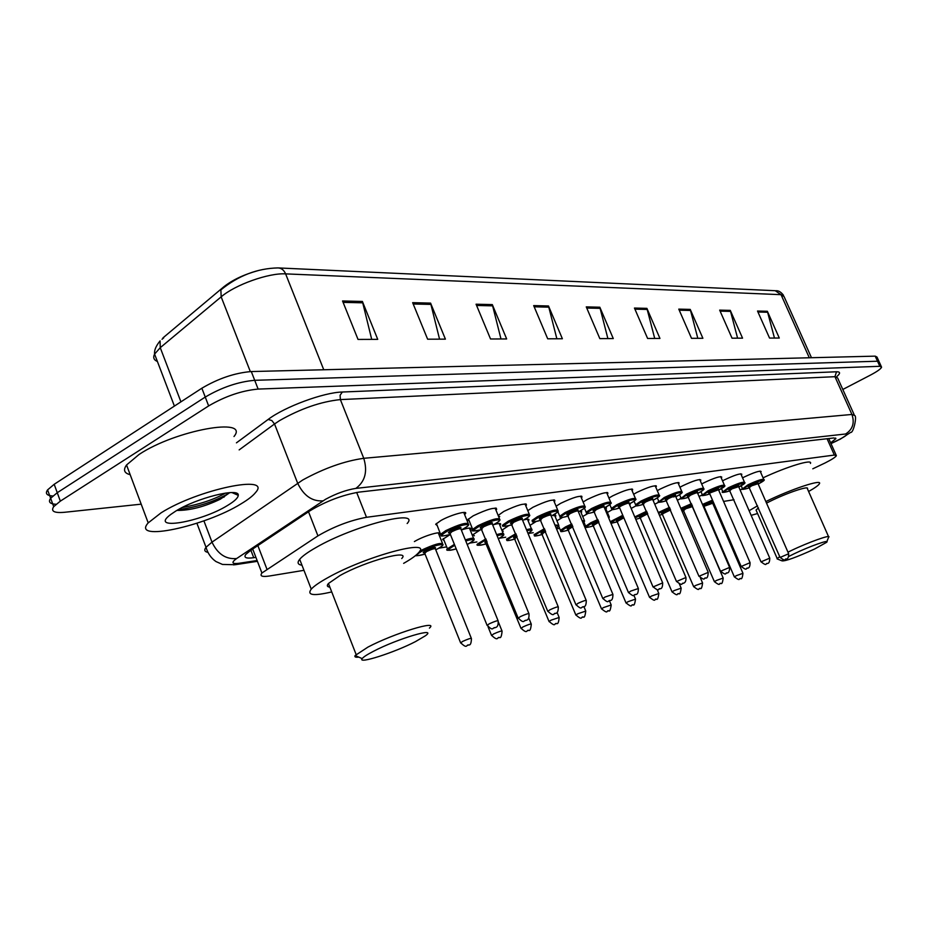 <?xml version="1.0" encoding="UTF-8"?>
<svg xmlns="http://www.w3.org/2000/svg" width="928" height="928" viewBox="0 0 928 928"><rect width="100%" height="100%" fill="white"/><g stroke="black" fill="none" stroke-linecap="round" stroke-linejoin="round"><path stroke-width="1.39" d="M677.347 500.238L681.164 498.371M654.739 504.217L659.495 501.804M631.168 508.44L636.237 505.714M607.376 512.418L612.457 509.588M582.691 516.502L587.83 513.544M556.928 520.794L562.31 517.569M529.992 525.341L535.862 521.675M503.254 531.176L502.222 531.129M501.851 530.236L508.44 525.851M474.382 535.758L472.944 534.679L480.008 530.074M444.118 540.572L442.633 539.388L450.37 534.424C436.96 537.614 442.169 535.178 440.719 534.18L445.811 530.607C459.731 524.053 467.318 521.954 468.559 524.308C469.348 524.877 467.596 526.408 463.304 528.902M414.387 541.569L415.941 540.688C425.848 535.12 442.923 530.433 439.779 534.087L439.06 534.853M679.946 487.27L682.486 485.878C693.402 480.739 699.526 478.813 700.884 480.101L700.292 480.785M657.291 490.68L660.191 489.068C671.431 483.766 677.742 481.806 679.11 483.198L678.496 483.894M633.638 494.264L636.933 492.385C648.533 486.922 655.017 484.938 656.398 486.434L655.771 487.142M608.942 498.034L612.654 495.865C624.625 490.216 631.307 488.198 632.687 489.81L632.049 490.529M701.672 483.998L703.876 482.815C714.479 477.827 720.453 475.936 721.787 477.131L721.207 477.804M742.574 477.885L744.152 477.05C754.186 472.34 759.858 470.508 761.157 471.54L760.6 472.19M722.529 480.878L724.408 479.88C734.721 475.032 740.544 473.164 741.866 474.278L741.286 474.939M583.109 502.002L587.285 499.496C599.65 493.65 606.529 491.608 607.921 493.348L607.272 494.079M556.092 506.189L560.744 503.289C573.527 497.246 580.626 495.169 582.018 497.048L581.357 497.791M527.788 510.644L532.939 507.268C546.186 501.004 553.506 498.893 554.898 500.934L554.213 501.688M499.716 516.525L498.568 516.444M498.162 515.469L503.8 511.432C517.534 504.948 525.097 502.802 526.489 505.006L525.782 505.772M469.266 520.979L467.712 519.703L473.21 515.817C487.467 509.078 495.297 506.897 496.666 509.286L495.946 510.064M437.297 525.666L435.673 524.262L441.067 520.411C451.298 514.646 468.582 509.971 465.357 513.787L464.615 514.588M812.8 468.802L825.096 462.956C831.813 459.557 835.571 457.133 836.383 455.683L834.365 455.056L366.502 517.29C349.937 520.434 333.755 526.628 317.933 535.874L261.916 573.017C259.538 576.126 262.102 577.112 269.607 575.975L303.966 570.326M438.805 548.193L446.67 546.894M469.8 543.1L476.888 541.94M499.345 538.252L505.725 537.208M528.067 533.53L533.264 532.684M556.522 528.856L559.607 528.357M583.677 524.401L584.814 524.216M723.562 501.433L734.013 499.716M699.039 496.468L702.252 494.949M629.683 503.73L629.706 504.971M586.392 512.952L586.16 512.221L591.565 508.532C603.177 503.069 609.626 501.12 610.902 502.698C612.202 502.848 610.357 504.38 605.381 507.291L604.406 507.79L605.288 507.326L606.471 508.092L605.845 508.788M579.559 511.212C584.304 508.521 586.125 506.978 585.046 506.607C583.758 504.913 577.123 506.885 565.106 512.534L559.746 516.212C561.243 516.815 556.406 519.216 568.423 515.98C559.352 518.613 558.528 517.731 565.952 513.312C578.422 506.63 592.458 504.565 579.455 511.258L578.411 511.792L579.513 511.235L581.717 511.943L581.079 512.65M552.357 515.423L555.872 515.956L555.211 516.687M523.694 519.912C527.765 518.891 529.47 518.984 528.832 520.179L528.16 520.91M493.348 524.761C498.87 523.183 501.271 523.125 500.54 524.587L499.856 525.329M461.309 529.981C468.489 527.719 471.679 527.475 470.89 529.227L470.183 529.981M830.641 442.83L835.896 438.666L833.878 437.958L358.985 492.118C342.304 495.03 326.053 501.201 310.242 510.632L250.653 550.385L245.827 554.399C243.484 557.635 246.117 558.737 253.727 557.693L255.908 557.368M141.207 504.159L64.496 512.291C54.195 513.184 50.599 511.305 53.708 506.642L60.343 501.132L208.649 405.919C225.249 396.221 241.744 390.607 258.135 389.076L879.837 366.305L881.588 367.152C880.974 368.834 877.215 371.513 870.29 375.179L842.81 389.47M52.792 496.016C46.771 495.598 45.031 493.545 47.583 489.891L54.184 484.3L201.852 388.229C218.393 378.462 234.865 372.905 251.291 371.548L875.208 356.143L877.517 361.224L879.292 362.094L877.517 361.224L254.713 380.306L877.517 361.224L879.837 366.305M201.852 388.229L205.25 397.068C221.815 387.336 238.299 381.744 254.713 380.306C238.299 381.744 221.815 387.336 205.25 397.068L57.269 492.698L205.25 397.068L208.649 405.919M56.028 504.275C49.845 503.939 48.047 501.932 50.646 498.255L57.269 492.698L50.646 498.255L53.708 506.642M252.915 549.55L251.616 549.747M342.548 300.974L358.022 339.428L377.731 339.358L362.396 301.449L342.548 300.974M371.71 339.381L362.396 301.449M412.658 302.667L427.622 339.196L445.405 339.138L430.58 303.108L412.658 302.667M439.559 339.161L430.58 303.108M476.064 304.21L490.541 338.987L506.665 338.94L492.316 304.604L476.064 304.21M500.981 338.952L492.316 304.604M533.681 305.614L547.694 338.801L562.38 338.755L548.494 305.973L533.681 305.614M556.858 338.766L548.494 305.973M757.515 311.042L769.544 338.07L779.288 338.036L767.363 311.286L757.515 311.042M774.462 338.047L767.363 311.286M719.664 310.126L732.041 338.186L742.551 338.152L730.278 310.381L719.664 310.126M737.598 338.175L730.278 310.381M678.774 309.128L691.522 338.326L702.89 338.291L690.246 309.407L678.774 309.128M697.81 338.302L690.246 309.407M634.45 308.061L647.605 338.465L659.947 338.43L646.909 308.363L634.45 308.061M654.716 338.442L646.909 308.363M586.264 306.89L599.836 338.627L613.28 338.581L599.824 307.214L586.264 306.89M607.898 338.604L599.824 307.214M162.968 337.873L223.729 286.868C232.476 279.931 243.983 274.491 258.251 270.558M875.208 356.143L876.983 357.036L879.002 361.456M163.688 337.885L162.006 339.288M788.812 556.429L794.171 553.761C809.808 546.232 830.548 538.936 826.604 542.323L814.552 549.04C796.201 557.368 785.355 561.301 782.026 560.86L783.128 559.746M787.965 552.16L791.039 550.664C808.265 542.335 831.488 534.064 828.785 537.161M828.53 536.593L807.406 488.778C809.854 485.17 786.573 493.012 769.567 501.584L766.528 503.127M765.844 501.572C790.842 489.23 822.834 478.662 819.424 483.732C818.566 485.321 814.958 487.908 808.601 491.48M763.071 477.827C787.246 466.471 813.183 458.676 810.422 463.443M758.443 507.871L756.053 510.052L756.401 510.852M757.561 513.532L751.146 515.353M749.116 510.713L757.538 505.806M740.173 490.146L742.365 488.72M777.942 559.224L777.212 558.598L779.717 556.649M373.334 651.363C397.555 638.638 438.561 626.551 425.291 635.842L415.547 641.573C394.62 652.488 357.268 664.518 362.164 658.625C363.347 657.024 367.07 654.611 373.334 651.363M358.776 657.117C355.459 657.476 354.241 656.931 355.157 655.504L367.987 647.071C394.122 633.267 439.64 619.382 429.42 628.094M401.731 558.54C411.406 548.703 365.644 561.08 340.008 575.534L328.442 583.503C326.61 585.638 327.085 586.844 329.858 587.134M331.725 591.925C313.467 596.205 306.646 595.277 311.251 589.129C314.047 586.055 319.615 582.216 327.944 577.61C365.713 556.278 432.9 538.17 418.76 552.508C416.289 555.408 411.255 559.027 403.645 563.354M301.983 565.21C297.76 564.618 296.995 562.646 299.686 559.294C302.412 556.069 307.91 552.114 316.181 547.427C353.638 525.689 420.964 508.509 407.16 523.52M161.078 512.836C198.163 489.288 272.554 474.011 255.594 492.49C252.996 495.807 248.17 499.577 241.118 503.8C205.146 526.315 130.697 542.381 148.202 522.882L161.078 512.836M130.175 474.672C124.201 473.21 122.983 469.974 126.544 464.974L139.13 454.418C175.636 430.07 250.328 416.788 233.995 436.52M176.877 510.435C189.869 510.539 204.346 506.804 220.296 499.206L229.796 492.629M227.789 505.308C200.784 522.244 147.819 531.164 170.926 514.344L175.601 511.189C196.434 498 239.76 487.223 238.241 495.332C238.125 497.826 234.645 501.155 227.789 505.308M178.141 509.716C196.144 507.291 211.967 502.431 225.62 495.1L229.46 492.652M182.224 507.523C199.566 504.38 214.043 499.554 225.666 493.046M827.08 438.735L834.365 455.056M257.856 545.571L266.87 569.038M308.525 511.78L317.933 535.874M356.665 492.443L366.502 517.29M830.943 443.503L839.353 439.466C846.348 435.8 848.447 433.979 845.64 433.991L355.865 488.395C346.283 489.914 336.18 493.545 325.566 499.276L236.652 558.528C231.095 562.554 231.849 564.143 238.902 563.296L257.114 560.524M207.791 552.334C204.531 551.673 203.94 549.991 206.016 547.288L211.99 542.149L302.737 479.985C324.127 468.269 344.474 461.03 363.753 458.304L851.927 414.456L854.514 415.477C857.437 415.5 853.354 433.492 850.709 432.355L840.223 439.188M236.443 442.842L268.122 419.456C284.734 406.766 323.779 392.382 342.316 392.022L836.499 371.78L834.945 376.687L851.927 414.456C854.816 422.913 852.716 429.42 845.64 433.991M355.865 488.395C365.133 481.504 367.766 471.47 363.753 458.304L340.367 399.597C320.926 401.615 300.649 408.633 279.514 420.639L274.526 423.98L297.656 483.21C303.7 495.714 312.156 501.596 323.025 500.853M836.499 371.78C840.42 371.722 840.548 373.3 836.882 376.501M854.131 414.619L837.636 377.974L834.945 376.687L340.367 399.597L340.1 395.258L342.316 392.022M258.135 389.076L251.291 371.548M60.343 501.132L54.184 484.3M236.652 558.528C225.887 559.526 217.662 554.062 211.99 542.149L203.905 520.84M268.122 419.456L271.823 420.523L274.526 423.98L239.157 449.894M238.902 563.296L233.728 564.932M837.172 440.545L840.002 439.304M250.862 550.246L253.727 557.693M174.406 406.093L154.582 354.09C154.141 350.285 155.985 345.889 160.08 340.901L160.254 347.687L154.582 354.09C152.865 357.535 153.804 360.006 157.412 361.491M811.478 357.721L784.079 296.612L781.028 294.675L285.615 273.876C283.945 270.06 281.416 268.076 278.052 267.914C257.334 268.354 238.276 275.686 220.876 289.896L221.166 296.856L160.254 347.687L180.925 401.847M323.756 369.762L285.615 273.876C268.888 272.762 235.074 284.768 221.166 296.856L250.316 371.583M809.309 357.779L781.028 294.675L775.24 290.708L278.702 267.948M586.763 308.038L600.207 308.351M634.938 309.163L647.28 309.442M679.238 310.196L690.606 310.451M720.116 311.147L730.626 311.39M757.956 312.028L767.7 312.249M534.192 306.808L548.889 307.156M476.586 305.474L492.733 305.846M413.204 303.99L430.998 304.407M343.105 302.366L362.836 302.818M742.539 488.847L747.922 484.845C757.341 480.437 762.654 478.697 763.86 479.637C765.264 479.799 763.408 481.261 758.28 484.022L758.222 484.033C766.412 478.778 763.199 479.266 748.583 485.506C741.437 489.497 741.797 490.251 749.662 487.734C743.073 489.682 740.648 489.914 742.377 488.453L741.217 485.773M749.94 486.782C747.62 487.316 747.98 486.771 751.007 485.135C757.213 482.386 759.301 481.876 757.283 483.604M788.614 553.656L758.037 483.708L751.668 485.796L749.511 487.397M780.065 557.45L788.661 553.761C788.638 557.218 787.895 558.969 786.41 559.016C784.056 558.354 787.002 562.612 780.019 557.334L748.85 486.922L749.975 486.759M785.575 559.236L786.248 559.074L785.575 559.236M722.877 491.875L728.248 487.826C737.934 483.291 743.374 481.528 744.604 482.525C745.938 482.757 744.07 484.23 739.013 486.945L738.955 486.968C747.168 481.632 743.827 482.142 728.921 488.499C721.74 492.548 722.146 493.302 730.139 490.773C723.411 492.722 720.94 492.954 722.715 491.446L721.485 488.627M730.371 489.798C728.062 490.309 728.422 489.752 731.45 488.116C737.76 485.309 739.918 484.787 737.946 486.539L738.584 486.492M769.706 558.018L738.665 486.666L732.122 488.778L729.976 490.413M760.995 561.869L769.753 558.134C769.741 561.637 768.976 563.424 767.468 563.482C765.032 562.832 767.99 567.136 760.948 561.753L729.304 489.914L730.406 489.775M766.598 563.702L767.294 563.54L766.598 563.702M702.426 495.042L707.774 490.924C717.727 486.26 723.33 484.462 724.559 485.541C725.777 485.843 723.91 487.328 718.968 489.996L718.91 490.019C727.146 484.59 723.666 485.124 708.47 491.608C701.255 495.703 701.707 496.48 709.827 493.94M750.021 562.554L718.504 489.74L710.048 492.919C707.716 493.429 708.076 492.849 711.103 491.214C717.518 488.36 719.757 487.815 717.82 489.59L718.423 489.555M741.159 566.486L750.079 562.681C750.068 566.242 749.29 568.052 747.759 568.122C745.265 567.472 748.246 571.857 741.101 566.358L709.653 493.545M746.854 568.354L747.574 568.18L746.854 568.354M681.129 498.324L686.453 494.16C696.708 489.346 702.45 487.525 703.702 488.685C704.886 489.033 703.018 490.529 698.111 493.174L697.705 493.383M697.705 493.371L698.053 493.197C710.14 487.13 698.842 488.789 687.172 494.856C679.911 498.997 680.421 499.798 688.692 497.234C681.512 499.218 678.936 499.403 680.943 497.814L679.598 494.67M688.82 496.213C686.523 496.677 686.894 496.086 689.922 494.438C696.452 491.527 698.772 490.97 696.87 492.768M729.536 567.275L697.52 492.942C697.021 492.49 694.724 493.209 690.629 495.134L688.506 496.805M720.499 571.277L729.594 567.414C729.582 571.022 728.793 572.866 727.239 572.947C724.64 572.309 727.749 576.775 720.441 571.138L687.799 496.283L688.854 496.178M726.288 573.202L727.042 573.017L726.288 573.202M658.938 501.746L664.239 497.524C674.795 492.571 680.7 490.715 681.964 491.956C683.02 492.385 681.164 493.893 676.384 496.48L676.315 496.503C688.576 490.32 676.802 492.049 664.982 498.232C657.685 502.431 658.242 503.243 666.652 500.668C659.298 502.651 656.664 502.825 658.741 501.19L657.314 497.849M666.733 499.612C664.448 500.053 664.819 499.45 667.835 497.802C674.494 494.833 676.895 494.253 675.039 496.074M673.438 496.956L675.654 496.283C675.155 495.784 672.788 496.526 668.578 498.51L666.455 500.204M698.958 576.288L708.238 572.356C707.983 576.59 707.194 578.457 705.848 577.982C703.262 577.332 706.254 581.902 698.9 576.126L665.736 499.67L666.768 499.589M704.839 578.248L705.628 578.063L704.839 578.248M635.796 505.319L635.587 504.716L641.062 501.027C651.943 495.923 658.022 494.032 659.286 495.378C660.643 495.552 658.787 497.072 653.73 499.925L653.648 499.96C666.095 493.65 653.811 495.459 641.828 501.758C634.485 506.015 635.112 506.839 643.672 504.24C632.409 507.442 637.188 505.192 635.587 504.716L634.068 501.143M643.696 503.162C641.422 503.591 641.793 502.964 644.809 501.306C651.595 498.278 654.089 497.686 652.268 499.531M685.885 577.332L652.848 499.774C652.349 499.229 649.913 499.983 645.563 502.025L643.464 503.753M676.489 581.508L685.954 577.506C686.175 580.731 685.363 582.645 683.53 583.236C680.758 582.61 683.994 587.25 676.419 581.334L642.721 503.196L643.73 503.138M682.474 583.515L683.298 583.329L682.474 583.515M611.633 509.054L611.413 508.382L616.865 504.693C628.094 499.415 634.346 497.501 635.622 498.951C636.886 499.194 635.042 500.714 630.077 503.533L629.996 503.556C642.628 497.13 629.787 499.02 617.654 505.435C610.276 509.75 610.96 510.597 619.695 507.976C608.107 511.212 613.025 508.869 611.413 508.382L609.8 504.542M662.604 582.703L629.045 503.405C628.534 502.825 626.04 503.591 621.551 505.702L619.695 506.839C617.387 507.268 617.758 506.63 620.762 504.96C627.699 501.874 630.274 501.259 628.488 503.138M653.034 586.96L662.685 582.888C662.638 586.867 661.826 588.816 660.237 588.723C657.372 588.108 660.643 592.818 652.952 586.763L619.475 507.454M659.124 589.025L659.982 588.816L659.124 589.025M605.288 507.326C618.106 500.76 604.685 502.732 592.377 509.286C584.988 513.648 585.73 514.518 594.628 511.885C582.854 515.133 587.714 512.755 586.16 512.221L584.408 508.022M594.535 510.736C592.273 511.108 592.632 510.47 595.637 508.788C602.724 505.621 605.392 504.994 603.652 506.908M638.278 588.306L604.174 507.21C603.664 506.584 601.089 507.361 596.449 509.542L594.396 511.316M628.511 592.656L630.68 591.113L638.371 588.514C638.325 592.528 637.501 594.512 635.889 594.454C632.734 594.21 635.494 598.398 628.43 592.447L593.595 510.713L594.581 510.702M634.706 594.778L635.599 594.558L634.706 594.778M568.272 514.785C565.999 515.133 566.358 514.472 569.363 512.79C576.601 509.553 579.374 508.904 577.68 510.852M612.828 594.175L578.156 511.189C577.645 510.516 574.989 511.305 570.198 513.567L568.168 515.365M602.852 598.606L604.998 597.052L612.921 594.396C612.886 598.49 612.039 600.509 610.404 600.451C607.225 600.265 609.534 604.464 602.759 598.386L567.344 514.738L568.307 514.75M609.162 600.787L610.102 600.567L609.162 600.787M532.336 521.281L532.08 520.399L537.393 516.734C549.84 510.876 556.696 508.869 557.972 510.713C558.934 511.166 557.125 512.708 552.531 515.33L552.427 515.365C565.616 508.532 550.907 510.702 538.275 517.522C530.816 522 531.721 522.905 540.978 520.237C528.206 523.496 533.844 521.095 532.08 520.399M540.757 519.019C538.495 519.344 538.855 518.671 541.836 516.977C549.248 513.66 552.125 512.998 550.478 514.994L550.733 514.994M586.171 600.323L550.919 515.365C550.42 514.634 547.671 515.434 542.706 517.766L540.711 519.599M575.986 604.859L578.098 603.281C583.144 600.984 585.87 600.08 586.276 600.567C586.252 604.673 585.406 606.726 583.724 606.726C580.51 606.564 582.668 610.856 575.882 604.604L539.864 518.938L540.804 518.984M582.401 607.098L583.387 606.866L582.401 607.098M503.359 525.747L503.092 524.784L508.347 521.13C521.246 515.063 528.334 513.022 529.598 515.017C530.445 515.562 528.647 517.105 524.204 519.634M524.146 519.668L524.088 519.68C537.486 512.708 522.046 514.97 509.252 521.942C501.781 526.478 502.767 527.406 512.221 524.726C503.927 526.779 500.876 526.791 503.092 524.784M511.931 523.462C509.669 523.763 510.017 523.067 512.998 521.374C520.585 517.963 523.578 517.279 521.965 519.32M558.215 606.761L522.383 519.738C521.872 518.938 519.042 519.75 513.892 522.174L511.943 524.042M547.81 611.401L549.898 609.8C555.118 607.422 557.937 606.506 558.331 607.028C558.25 611.239 557.392 613.338 555.756 613.315M554.341 613.698L555.385 613.454L554.341 613.698M472.944 530.433L472.677 529.366L477.85 525.758C491.248 519.448 498.568 517.383 499.832 519.541C500.528 520.19 498.754 521.733 494.496 524.158M494.438 524.192L492.733 525.074L494.369 524.204C507.976 517.082 491.759 519.46 478.79 526.582C471.296 531.176 472.387 532.127 482.05 529.424C473.396 531.466 470.276 531.442 472.677 529.366L468.443 518.938M481.69 528.113C479.416 528.392 479.764 527.684 482.722 525.979C490.506 522.487 493.615 521.78 492.06 523.868M528.879 613.524L492.432 524.32C491.933 523.462 489.01 524.285 483.65 526.802L481.748 528.693M518.23 618.268L520.283 616.656C525.712 614.185 528.612 613.246 529.006 613.826C529.215 617.804 528.345 619.927 526.396 620.217M524.9 620.646L525.979 620.38L524.9 620.646M440.986 535.363L436.415 523.473M463.223 528.948L461.286 529.946L463.165 528.96C476.969 521.675 459.928 524.181 446.786 531.454C439.28 536.106 440.464 537.08 450.347 534.366M449.918 533.008C447.632 533.252 447.969 532.533 450.915 530.828C458.908 527.232 462.156 526.512 460.636 528.658M498.046 620.635L460.972 529.146C460.474 528.206 457.446 529.053 451.878 531.663L450.034 533.588M487.154 625.484L489.149 623.86C494.798 621.296 497.802 620.333 498.174 620.96C498.382 624.985 497.512 627.154 495.54 627.479M493.94 627.931L495.088 627.664L493.94 627.931M702.461 504.426L712.507 500.146M713.794 503.127L712.855 503.602L713.794 503.115M712.866 500.969L702.809 505.238M742.91 573.202L712.704 503.254L703.366 506.526M703.215 506.178L705.593 504.704C711.834 501.932 713.957 501.422 711.962 503.138L712.634 503.092M734.384 576.961L704.201 506.897M736.53 575.592L742.957 573.318C742.423 577.715 741.669 579.455 740.718 578.538C738.305 577.9 741.298 582.134 734.338 576.845L736.53 575.592M740.556 578.596L739.848 578.77L740.556 578.596M704.352 507.245L703.76 507.454L704.352 507.233M680.827 508.358L691.453 503.684M691.812 504.507L681.187 509.205M684.203 509.681C681.929 510.18 682.242 509.646 685.166 508.057L692.195 505.389M723.121 577.935L692.474 506.595L685.862 508.718L683.82 510.284M716.59 580.383L723.179 578.063C722.634 582.529 721.868 584.304 720.905 583.376C718.446 582.749 721.416 587.041 714.398 581.647L716.59 580.383M720.731 583.445L720 583.619L720.731 583.445M692.45 505.992L691.766 506.456M682.08 511.293L683.971 510.655L682.08 511.305M714.444 581.763L683.136 509.785L684.238 509.658M658.277 512.511L669.517 507.372M669.888 508.219L658.648 513.393M662.952 513.207C660.678 513.694 661.003 513.138 663.926 511.548L670.225 509.031M670.608 509.924L662.604 513.81M695.826 585.371L702.589 583.004C702.009 587.575 701.243 589.373 700.292 588.41C697.67 587.807 700.826 592.157 693.645 586.635L695.826 585.371M700.095 588.48L699.341 588.665L700.095 588.48M659.448 515.26L662.766 514.205L659.448 515.272M693.703 586.774L661.908 513.3L662.986 513.184M634.764 516.931L646.642 511.235M647.013 512.105L635.17 517.882M640.83 516.896C638.568 517.348 638.893 516.78 641.805 515.191L647.35 512.882M647.721 513.764L640.517 517.488M674.215 590.568L681.164 588.155C680.56 592.795 679.783 594.628 678.832 593.653C676.164 593.05 679.273 597.481 672.034 591.832L674.215 590.568M678.623 593.734L677.823 593.92L678.623 593.734M640.703 517.917L635.784 519.344L640.703 517.905M672.092 591.983L639.798 516.954L640.865 516.861M610.276 521.722L622.781 515.284M623.152 516.165L615.774 519.471L610.821 523.021M617.781 520.724C615.531 521.153 615.856 520.573 618.756 518.984L623.477 516.942M623.848 517.836L617.514 521.316M651.676 595.985L658.822 593.514C658.184 598.258 657.407 600.126 656.456 599.117C653.788 598.502 656.827 603.038 649.507 597.249L651.676 595.985M656.235 599.198L655.4 599.407L656.235 599.198M610.856 523.125L617.7 521.768L610.96 523.357M649.577 597.412L616.772 520.77L617.816 520.689M585.858 526.849L585.649 526.211L590.834 522.731L597.841 519.529M608.026 516.386L609.313 517.035L608.826 518.265M608.803 518.218L608.501 517.522M598.224 520.434L591.612 523.45C584.547 527.556 585.255 528.334 593.723 525.793C582.32 528.972 587.296 526.675 585.649 526.211L584.048 522.383M593.746 524.714C591.496 525.132 591.82 524.54 594.72 522.94L598.548 521.223M598.931 522.128L593.514 525.306M628.175 601.634L635.518 599.117C634.833 603.977 634.044 605.868 633.128 604.812C630.263 604.232 633.522 608.826 626.017 602.898L628.175 601.634M632.873 604.905L632.014 605.114L632.873 604.905M626.087 603.084L592.76 524.738L593.781 524.691M560.651 531.036L560.431 530.34L565.57 526.872L571.764 523.984M582.065 520.55L584.605 521.084L583.155 523.16L584.234 521.78L582.494 521.582M572.147 524.912L566.37 527.603C559.294 531.756 560.071 532.556 568.69 529.992C557.102 533.182 562.02 530.851 560.431 530.34L558.633 526.025M568.655 528.89C566.416 529.273 566.741 528.67 569.63 527.069L572.495 525.735M572.878 526.652L568.47 529.47M603.618 607.538L611.192 604.963C610.462 609.928 609.661 611.854 608.756 610.763C605.822 610.195 609.093 614.87 601.483 608.803L603.618 607.538M608.49 610.868L607.585 611.088L608.49 610.868M601.564 608.988L567.692 528.879L568.69 528.856M542.544 534.389C530.596 537.602 535.688 535.178 534.076 534.656L544.469 528.682M554.921 524.993L558.795 525.306C559.201 525.816 558.343 526.768 556.232 528.171C559.422 525.99 559.12 525.271 555.338 526.002M544.864 529.633L540.003 531.941C532.904 536.14 533.751 536.952 542.532 534.377M542.439 533.24C540.2 533.612 540.525 532.985 543.402 531.384L545.223 530.491M545.618 531.442L542.3 533.82M577.958 613.71L585.754 611.076C585.15 616.006 584.327 617.978 583.306 616.981C580.429 616.424 583.236 621.18 575.836 614.962L577.958 613.71M583.004 617.097L582.065 617.329L583.004 617.097M575.928 615.171L541.5 533.206L542.486 533.206M506.769 539.992L506.526 539.168L515.875 533.623M526.478 529.691C530.654 528.566 532.428 528.577 531.802 529.726C532.591 530.097 531.315 531.315 527.997 533.368C532.881 530.306 532.521 529.424 526.895 530.7M516.281 534.598L512.43 536.477C505.308 540.734 506.224 541.558 515.179 538.971M515.028 537.788C512.801 538.136 513.114 537.509 515.98 535.897L516.664 535.537M517.07 536.535L514.947 538.379M551.116 620.159L559.155 617.468C558.726 622.317 557.89 624.324 556.672 623.488C553.622 622.978 556.51 627.78 549.016 621.412L551.116 620.159M556.336 623.616L555.35 623.848L556.336 623.616M549.109 621.644L514.1 537.73L515.075 537.753M486.562 543.785C478.407 545.757 475.449 545.792 477.676 543.878L485.878 538.843M496.654 534.656C501.955 533.101 504.252 533.008 503.544 534.366C504.646 534.667 502.93 536.129 498.417 538.75L498.348 538.797M498.336 538.785C505.11 534.806 504.693 533.774 497.072 535.688M486.295 539.852L483.546 541.233C476.4 545.536 477.41 546.383 486.55 543.773M486.342 542.555C484.242 542.88 484.37 542.335 486.724 540.908M487.154 541.964L486.295 543.135M521.026 628.418L522.998 626.922C528.113 624.602 530.874 623.686 531.292 624.173C530.816 629.149 529.969 631.191 528.774 630.298M528.415 630.437L527.382 630.692L528.415 630.437M443.34 538.634L447.435 548.808L454.384 544.365M465.334 539.91C471.842 537.88 474.707 537.648 473.941 539.226C474.811 539.713 473.118 541.175 468.872 543.611M467.178 544.469L468.744 543.657C475.936 539.33 474.939 538.426 465.752 540.954M454.801 545.409L453.27 546.209C446.182 550.501 447.168 551.406 456.216 548.912C448.108 550.78 445.185 550.745 447.435 548.808M455.706 547.636L455.335 546.708M491.573 635.518L493.51 633.998C498.823 631.597 501.677 630.669 502.094 631.202C501.584 636.26 500.737 638.336 499.542 637.432M499.136 637.582L498.058 637.849L499.136 637.582M466.274 542.23L466.668 543.216M419.723 551.07L420.535 550.617C434.13 544.249 441.577 542.149 442.876 544.342C443.688 544.829 442.03 546.279 437.888 548.703M437.807 548.75L435.754 549.794L437.749 548.761C451.078 541.755 434.153 544.458 421.486 551.441C414.34 555.849 415.535 556.73 425.07 554.086M424.722 552.786C422.472 553.065 422.774 552.38 425.592 550.756C433.469 547.242 436.636 546.522 435.104 548.599M471.308 638.267L435.464 549.063C434.942 548.193 431.972 549.028 426.544 551.568L424.78 553.366M460.671 642.976L462.562 641.445C468.072 638.951 471.03 637.988 471.436 638.568C471.285 643.174 470.426 645.285 468.86 644.914M468.408 645.099L467.271 645.378L468.408 645.099M828.727 438.55L836.116 455.08M252.706 549.016L261.916 573.017M465.357 513.787L464.812 512.476M496.666 509.286L496.178 508.092M526.489 505.006L526.037 503.927M554.898 500.934L554.492 499.948M582.018 497.048L581.647 496.155M607.921 493.348L607.573 492.536M632.687 489.81L632.374 489.079M656.398 486.434L656.108 485.762M679.11 483.198L678.844 482.583M439.779 534.087L439.292 532.869M500.54 524.587L500.122 523.578M528.832 520.179L528.461 519.251M555.872 515.956L555.524 515.121M581.717 511.943L581.404 511.177M606.471 508.092L606.17 507.396M630.182 504.403L629.903 503.776M835.618 438.039L835.896 438.666M881.298 366.525L879.292 362.094M257.427 561.324L235.155 564.723L222.488 564.444L215.98 561.556C211.132 558.204 207.814 553.448 206.016 547.288L196.91 523.253M830.989 443.607L837.555 440.498M775.82 290.742C778.441 290.464 781.016 291.984 783.534 295.324M47.583 489.891L50.646 498.255M826.871 541.627L828.495 537.509M777.212 558.598L756.053 510.052M782.026 560.86L777.084 558.876M311.251 589.129L299.686 559.294M356.097 654.449L328.442 583.503M362.164 658.625L355.157 655.504M231.965 492.582L238.241 495.332M148.202 522.882L126.544 464.974M223.868 497.257L225.62 495.1M757.248 483.616L757.967 483.558M763.686 479.242L760.113 471.088M744.418 482.108L740.788 473.779M700.965 491.596L702.252 494.566C700.292 496.12 702.821 495.912 709.839 493.951M724.362 485.077L720.673 476.586M696.835 492.768L697.427 492.745M703.482 488.174L699.735 479.498M681.72 491.411L677.916 482.537M708.168 572.193L675.654 496.283M659.031 494.775L655.168 485.715M635.344 498.29L631.411 489.021M610.589 501.955L606.599 492.49M559.746 516.212L557.774 511.49M584.71 505.806L580.65 496.109M557.6 509.82L553.471 499.902M511.978 523.415L511.061 523.346L547.694 611.123C554.979 617.932 553.1 612.631 555.628 613.373M529.192 514.042L524.993 503.869M481.736 528.067L480.832 527.962L518.114 617.967C524.888 624.567 523.056 620.078 526.246 620.298M499.392 518.462L495.123 508.045M449.964 532.95L449.071 532.811L449.836 533.101L487.014 625.159C493.742 631.933 491.944 627.409 495.366 627.572M468.072 523.102L463.733 512.418M691.731 506.456L692.392 506.41M702.531 582.865L700.501 578.109M681.094 588.004L679.377 583.967M658.752 593.363L657.175 589.628M635.448 598.943L633.882 595.231M609.046 516.409L605.242 507.361M611.111 604.778L609.476 600.868M584.315 520.388L580.452 511.131M585.672 610.868L583.921 606.634M558.482 524.54L554.55 515.075M559.062 617.248L557.078 612.422M531.454 528.89L527.464 519.204M506.526 539.168C508.08 539.736 503.011 542.196 515.191 538.982M486.376 542.52L485.425 542.462L520.921 628.163C528.09 634.81 526.164 629.613 528.658 630.356M531.199 623.918L528.763 617.955M503.173 533.449L499.113 523.531M501.978 630.912L498.475 622.27M473.535 538.217L469.406 528.067M499.403 637.501C496.909 636.759 498.649 642.072 491.469 635.239L488.116 626.957M467.178 544.481L468.814 543.646M424.757 552.74L423.841 552.624L424.595 552.926L460.543 642.663C467.84 649.67 466.03 644.299 468.686 645.006M442.424 543.228L438.236 532.823M416.034 555.164C414.364 556.208 417.38 555.86 425.07 554.109"/></g></svg>
